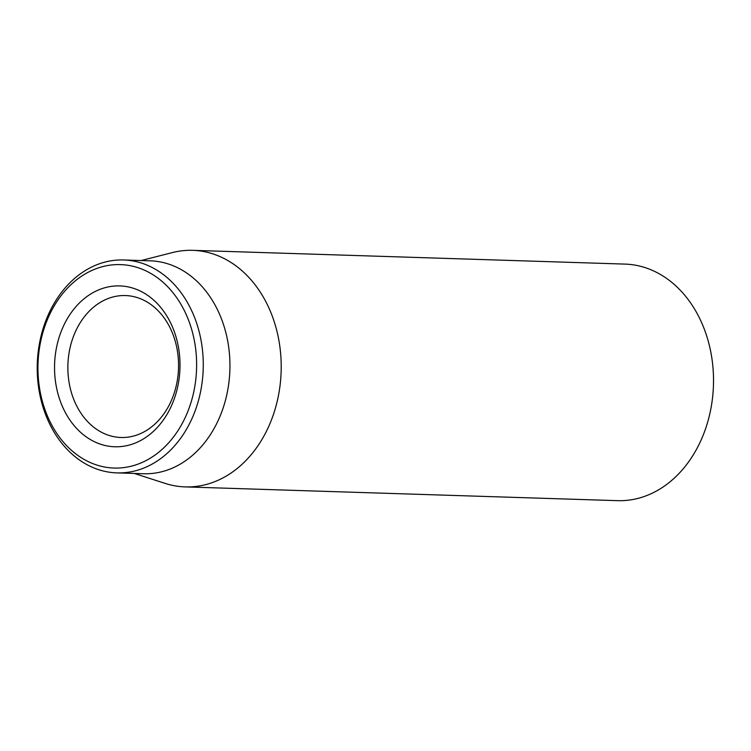 <?xml version="1.0" encoding="UTF-8"?>
<svg xmlns="http://www.w3.org/2000/svg" width="751" height="751" viewBox="0 0 751 751"><rect width="100%" height="100%" fill="white"/><g stroke="black" fill="none" stroke-linecap="round" stroke-linejoin="round"><path stroke-width="1.13" d="M70.697 345.16A71.007 55.339 91.8 0 1 125.464 295.556A71.007 55.339 91.8 0 1 175.725 387.901A71.007 55.339 91.8 0 1 120.949 437.495A71.007 55.339 91.8 0 1 70.697 345.16M176.795 390.558A80.47 62.718 -88.2 0 0 104.708 287.783A80.47 62.718 -88.2 0 0 70.341 420.673A80.47 62.718 -88.2 0 0 176.795 390.558M42.009 335.706A101.77 79.315 91.8 0 1 176.645 297.621A101.77 79.315 91.8 0 1 133.18 465.686A101.77 79.315 91.8 0 1 42.009 335.706M41.474 334.373A106.511 83.004 -88.2 0 0 116.856 472.886A106.511 83.004 -88.2 0 0 199.015 398.49A106.511 83.004 -88.2 0 0 123.633 259.977A106.511 83.004 -88.2 0 0 41.474 334.373M116.856 472.886L143.535 473.74A106.511 83.004 -88.2 0 0 225.694 399.344A106.511 83.004 -88.2 0 0 150.313 260.832L123.633 259.977M141.104 260.541L172.411 252.58A118.339 92.232 91.8 0 1 192.725 250.336A118.339 92.232 91.8 0 1 276.481 404.245A118.339 92.232 91.8 0 1 185.197 486.901A118.339 92.232 91.8 0 1 165.07 483.381L134.326 473.449M185.197 486.901L617.5 500.664A118.339 92.232 -88.2 0 0 713.45 385.31A118.339 92.232 -88.2 0 0 625.029 264.099L192.725 250.336"/></g></svg>
